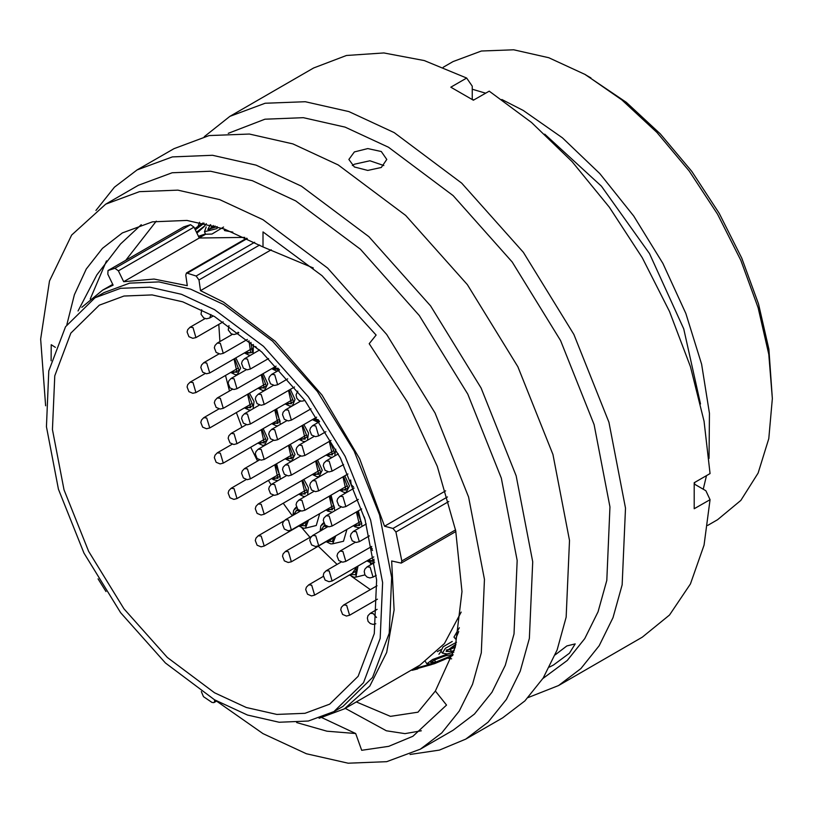 <?xml version="1.0" encoding="UTF-8"?>
<svg xmlns="http://www.w3.org/2000/svg" width="813" height="813" viewBox="0 0 813 813"><rect width="100%" height="100%" fill="white"/><g stroke="black" fill="none" stroke-linecap="round" stroke-linejoin="round"><path stroke-width="1.22" d="M590.96 77.906L585.319 74.654L626.345 102.367L660.369 133.932L691.731 171.391L719.22 213.311L741.781 258.077L758.539 303.96L768.864 349.214L772.35 398.604L768.752 354.397L758.112 307.741L740.826 260.414L717.574 214.266L689.231 171.045L656.894 132.417L621.803 99.867L585.309 74.644L548.826 57.733L513.735 49.766L481.408 51.056L453.065 61.544L443.187 67.245M707.696 525.391L717.564 519.69L740.826 500.391L758.112 473.034L768.752 438.664L772.35 398.604M98.099 578.836L106.036 591.6M201.299 691.538L203.443 696.639L211.939 702.412L213.849 702.676L215.892 700.552M214.51 692.798L167.224 657.392L124.013 608.846L88.597 551.326L64.014 489.792L52.408 429.538L54.745 375.758L70.853 333.086L99.328 305.19L124.013 296.054L152.173 294.936L182.732 301.867L214.51 316.603L261.796 351.999L305.017 400.555L340.434 458.075L365.007 519.609L376.622 579.852L374.275 633.632L358.177 676.304L329.702 704.2L305.017 713.347L276.847 714.464L246.288 707.523L214.51 692.798M214.51 309.631L263.554 346.348L308.371 396.693L345.098 456.347L370.586 520.157L382.628 582.647L380.199 638.408L363.492 682.666L333.96 711.599L308.371 721.07L279.164 722.239L247.467 715.044L214.51 699.759L165.476 663.052L120.659 612.707L83.932 553.053L58.445 489.243L46.402 426.754L48.831 370.982L65.528 326.735L95.06 297.802L120.659 288.32L149.866 287.162L181.553 294.357L214.51 309.631M95.06 297.802L104.084 292.589L129.684 283.117L158.891 281.948L190.577 289.143L223.534 304.428L272.579 341.135L317.395 391.48L354.122 451.134L379.61 514.944L391.653 577.433L389.224 633.205L372.517 677.453L342.995 706.385L333.96 711.599M451.622 658.865L447.445 658.134M544.74 134.196L601.396 186.197L649.506 253.565L683.784 328.899L700.491 403.97M694.861 482.363L694.353 484.091M501.834 99.511L523.267 110.466L562.393 137.834L599.781 173.535L633.784 216.004L662.9 263.361L685.837 313.503L701.589 364.224L709.444 413.268L709.068 458.471M706.487 475.656L703.225 489.213M271.257 249.764L200.476 290.637L223.534 302.141L275.201 341.206L322.029 395.077L359.641 458.715L384.519 526.174L445.646 490.879M461.184 612.067L444.437 643.611L419.965 665.166L344.387 708.804L319.062 718.275M455.9 531.55L401.175 563.145L391.642 560.98L394.132 609.902L386.703 652.412L369.793 686.03L344.387 708.804M81.818 307.365L102.692 290.17L113.129 285.109L107.834 274.225L108.038 270.556L114.938 268.29L190.527 224.652L183.799 226.837L108.22 270.465M472.282 89.206L485.656 93.16M472.282 99.45L474.03 99.877M198.098 226.258L199.551 222.274M190.527 224.652L193.961 227.173L118.373 270.8L114.938 268.29M244.845 237.386L199.256 238.046L193.961 227.173M199.256 238.046L123.667 281.684L154.023 279.072L187.295 285.709L185.801 275.068L186.492 272.944L196.157 276.034L254.632 242.274M214.683 699.861L214.571 701.314M401.175 563.145L401.856 560.94L395.931 532.007L392.943 528.43L384.519 526.174M200.476 290.637L198.982 279.997L196.157 276.034M123.667 281.684L118.373 270.8M215.16 226.044L210.404 228.107M206.156 226.888L204.429 231.705L217.051 228.514M210.374 224.713L207.854 229.449L217.152 226.634M196.827 233.077L204.195 226.644L206.278 223.697M204.124 223.209L195.293 229.906M442.069 656.853L440.29 657.859M444.965 655.969L434.477 659.912L435.768 662.117L452.882 655.136M455.209 647.219L450.148 649.374L446.327 649.953M458.684 631.518L455.585 638.977L454 637.067L459.304 627.768M456.469 642.26L445.422 648.235L442.363 653.154L440.91 651.071L443.115 646.833L452.191 641.437M449.284 649.597L455.768 644.983M441.063 651.294L438.959 654.231M198.738 231.563L197.396 232.376M223.575 227.02L211.959 234.012L205.567 234.215M232.813 232.152L224.551 230.628L223.921 228.829M209.073 230.109L213.341 225.516M196.421 232.223L204.673 225.923M205.425 233.951L198.565 236.248M198.514 236.522L204.5 234.52M444.437 659.536L434.66 663.591L413.167 669.749L431.398 664.587M453.095 654.445L446.357 655.583L435.616 659.191L430.697 662.473L435.768 662.117M456.022 644.069L446.083 651.426L451.601 651.457L454.355 650.309M442.363 653.154L447.241 653.937L453.837 652.036M446.683 654.008L453.786 652.219M446.876 654.221L432.506 659.495L426.784 663.764L431.083 663.957L446.52 658.581L452.77 655.471M430.575 664.048L445.717 658.957M430.666 664.16L413.898 668.672M417.801 668.926L417.435 668.174M451.601 651.457L450.148 649.374M210.699 224.805L211.593 226.827M549.486 667.077L553.46 665.024L569.374 653.245L575.198 643.866L566.885 645.929L555.137 654.851M381.246 151.503L367.822 148.525L354.397 151.97L348.838 159.48L354.397 167L367.822 170.445L381.246 167.468L386.805 159.48L381.246 151.503M352.314 165.588L354.397 164.175L369.864 160.72L383.838 165.578M216.543 701.131L263.026 733.631L306.43 753.753L348.177 763.234L386.642 761.7L420.362 749.22L453.075 730.328L474.457 714.048L491.977 692.229L505.239 665.329L513.979 633.937L517.18 560.472L501.316 478.166L467.739 394.112L419.356 315.546L360.332 249.225L295.739 200.872L252.325 180.74L210.587 171.269L172.112 172.793L138.393 185.283L105.68 204.175L71.656 235.099L49.522 281.034L40.65 339.123L45.589 405.748M420.362 749.22L441.744 732.94L459.264 711.111L472.526 684.211L481.255 652.819L484.467 579.354L468.593 497.058L435.026 413.004L386.642 334.428L327.619 268.107L263.026 219.754L219.612 199.632L177.874 190.151L139.399 191.685L105.68 204.175M410.026 754.444L439.427 750.084L465.758 739.129L488.085 722.127L506.377 699.332L520.239 671.243L529.354 638.459L532.698 561.732L516.133 475.778L481.072 387.994L430.544 305.942L368.889 236.685L301.43 186.177L256.095 165.161L212.508 155.263L172.326 156.868L137.112 169.907L114.46 187.224L95.985 210.506M465.758 739.129L502.586 717.869L524.913 700.867L543.206 678.072L557.057 649.973L566.183 617.189L569.527 540.472L552.962 454.518L517.901 366.734L467.373 284.682L405.717 215.415L338.259 164.917L292.924 143.901L249.337 134.003L209.154 135.598L173.941 148.637L137.112 169.907M542.982 678.418L567.24 660.481L584.76 638.652L598.022 611.752L606.762 580.36L609.963 506.906L594.1 424.599L560.523 340.545L512.139 261.979L453.115 195.659L388.523 147.295L345.108 127.174L303.371 117.692L264.896 119.226L228.301 133.373M528.165 697.554L558.541 685.562L580.868 668.56L599.161 645.766L613.022 617.667L622.138 584.882L625.482 508.166L608.917 422.211L573.856 334.428L523.328 252.376L461.682 183.108L394.224 132.61L348.889 111.594L305.292 101.696L265.119 103.292L229.896 116.33L204.317 136.645M558.541 685.562L642.24 637.24L669.556 615.045L690.389 583.968L704.038 545.066L710.034 499.66L694.241 508.775L694.241 482.719L710.034 473.603L704.038 421.276L690.389 366.612L669.556 311.491L642.24 257.751L609.364 207.224L572.037 161.614L531.529 122.468L489.202 91.117L473.41 100.233L450.849 87.204L466.642 78.089L424.315 60.579L383.807 52.936L346.48 55.447L313.605 68.007L229.896 116.33M356.267 701.944L390.403 716.355L417.984 712.178L435.372 691.091L455.239 647.138L462.018 591.579L455.737 530.676L437.282 466.357L407.831 402.689L369.244 343.686L376.155 335.037L322.009 275.709L263.026 231.939L263.026 246.918L224.205 228.931L186.868 220.445L152.478 221.827L122.316 232.975L102.418 248.321L86.3 269.042L74.369 294.682L66.9 324.621M296.643 722.574L326.928 731.192L355.657 733.55L321.948 717.645M435.372 691.091L446.591 705.054L412.902 736.243L388.695 746.324L361.683 750.287L355.657 733.55M51.128 360.789L51.219 344.763L55.386 347.354M125.741 260.333L156.309 221.156M78.028 310.952L96.808 274.885L120.558 243.991L141.289 224.652M263.026 246.918L313.29 267.975M466.642 78.089L472.282 86.127L472.282 99.521M694.292 484.06L705.887 490.757L710.034 499.66M90.253 299.011L106.493 260.861M421.388 730.765L404.965 733.672L386.378 730.775L345.19 708.336M308.564 520.035L305.505 528.115L316.227 525.523L319.753 513.582M300.332 511.082L296.308 510.412L293.991 514.751M299.916 525.422L305.2 525.808L306.582 521.184M335.799 535.838L332.72 543.836L343.442 541.234L346.999 529.375M327.629 526.844L323.523 526.123L321.206 530.554M327.111 541.112L332.415 541.519L333.818 536.986M370.698 564.771L370.271 562.85M350.413 574.425L355.627 574.771L356.267 567.007M367.832 560.33L373.106 560.706L374.122 559.263M290.759 461.774L290.393 461.093M272.711 477.953L277.975 478.329L274.743 464.802M318.015 477.556L317.609 476.804M299.906 493.643L305.2 494.04L301.938 480.493M345.22 493.247L344.834 492.526M327.09 509.345L332.415 509.761L329.214 496.265M354.387 525.107L359.641 525.472L356.409 511.956M276.999 426.347L276.725 425.849M258.93 442.536L264.225 442.922L261.308 429.701M304.255 442.13L303.95 441.561M286.125 458.227L291.44 458.644L288.503 445.392M331.46 457.81L331.165 457.282M313.31 473.918L318.666 474.355L315.698 461.083M340.606 489.69L345.881 490.076L342.984 476.855M263.534 391.124L263.168 390.453M245.485 407.313L250.75 407.689L247.599 394.234M290.739 406.815L290.393 406.175M272.782 423.075L277.975 423.4L274.794 409.925M318.005 422.597L317.609 421.886M299.967 438.766L305.2 439.122L301.989 425.616M327.161 454.467L332.415 454.833L329.275 441.388M249.774 355.698L249.51 355.21M231.705 371.887L237 372.283L234.002 358.97M276.979 371.389L276.725 370.921M259.001 387.649L264.225 388.004L261.278 374.742M286.186 403.35L291.44 403.715L288.473 390.433M313.381 419.041L318.32 419.681M245.445 352.364L250.75 352.761L248.951 340.728M272.741 368.126L278.168 368.309M218.778 324.377L219.917 341.541M225.547 375.443L229.51 390.972M236.38 412.567L241.918 427.191M250.719 447.272L257.558 461.012M268.432 480.422L271.024 484.69M283.209 503.288L292.274 515.737M301.796 527.749L309.987 537.291M318.239 546.234L337.06 564.385M351.602 576.437L370.322 589.608M372.588 550.523L370.118 547.413M259.621 244.987L198.982 279.997M247.254 238.544L187.762 272.894M392.943 528.43L447.465 496.946M448.766 501.509L395.931 532.007M401.856 560.94L455.585 529.924M299.164 525.859L300.302 526.621L307.314 520.757M326.359 541.549L327.527 542.342L334.55 536.56M349.651 574.862L350.738 575.594L356.887 566.651M358.045 565.98L355.931 577.088L364.935 574.903M367.08 560.767L368.218 561.529L374.397 561M372.242 548.765L370.779 547.037M367.12 566.834L370.088 567.128L373.055 577.108L369.905 577.901L367.13 577.108L364.956 574.933L364.173 571.59L364.854 569.181L367.12 566.834L374.58 562.525M271.959 478.39L273.087 479.142L280.139 476.316L275.414 464.416M276.613 463.715L280.485 479.172M299.143 494.08L300.302 494.863L307.365 492.017L302.609 480.107M303.808 479.406L308.452 487.79L307.578 495.046M326.338 509.771L327.527 510.574L334.58 507.769L329.885 495.879M331.084 495.178L334.854 510.696M353.625 525.544L354.753 526.296L361.805 523.47L357.08 511.57M358.289 510.869L362.131 526.336M258.178 442.973L259.337 443.746L266.359 441.083L261.969 429.315M263.158 428.634L267.823 438.776L264.53 445.239L265.384 445.036M285.373 458.664L286.552 459.457L293.584 456.784L289.164 445.006M290.353 444.315L295.048 454.477L291.745 460.951L292.487 460.778M312.558 474.355L313.777 475.178L320.81 472.495L316.359 460.697M317.558 460.006L322.263 470.178L318.97 476.672L319.976 476.428M339.844 490.127L340.993 490.889L348.025 488.237L343.635 476.479M344.824 475.788L349.488 485.93L346.186 492.383L347.08 492.17M244.733 407.75L245.861 408.512L252.914 405.728L248.27 393.848M249.469 393.157L254.042 401.571L253.087 408.756M272.02 423.512L273.087 424.223L280.139 421.429L275.465 409.539M276.664 408.848L280.363 424.396M299.214 439.203L300.302 439.935L307.365 437.13L302.66 425.229M303.859 424.538L308.503 433.075L307.426 440.29M326.399 454.904L327.527 455.656L334.58 452.871L329.936 441.002M335.799 449.162L334.722 455.93M230.953 372.324L232.112 373.106L239.144 370.403L234.662 358.594M235.851 357.903L240.597 368.076L237.305 374.6L238.138 374.397M258.239 388.096L259.337 388.817L266.359 386.145L261.938 374.366M263.127 373.675L267.823 383.827L264.53 390.321L265.241 390.138M285.434 403.787L286.552 404.539L293.584 401.846L289.133 390.057M290.332 389.366L295.038 399.529L292.345 405.89M312.619 419.478L313.777 420.25L318.97 420.667M319.539 421.561L318.97 421.744L319.57 421.601M244.693 352.801L245.861 353.584L252.477 352.293L250.902 342.364M253.382 344.478L253.158 353.746M271.979 368.563L273.087 369.295L278.95 369.153M324.783 524.863L320.424 531.001M320.17 531.153L320.871 525.828L323.869 523.552M297.588 509.151L293.198 515.208M292.934 515.361L293.645 510.107L296.674 507.83M238.107 332.202L237.01 333.787L233.859 334.58L231.085 333.787L228.27 329.987L228.92 325.657M210.892 314.56L209.703 318.025L206.553 318.818L203.789 318.025L200.974 314.225L201.685 309.783M304.916 400.484L301.765 401.266L299.001 400.484L296.816 398.299L296.034 394.955L297.782 391.114M274.652 374.732L277.619 384.722L274.469 385.504L270.566 383.868L268.737 379.193L269.418 376.785L271.684 374.437L274.652 374.732M247.467 359.041L250.434 369.021L247.284 369.813L243.382 368.177L241.552 363.502L242.233 361.094L244.5 358.746L247.467 359.041M220.282 343.34L223.25 353.33L220.099 354.112L216.197 352.476L214.368 347.801L215.039 345.393L217.315 343.045L220.282 343.34M192.976 327.578L195.943 337.568L192.793 338.35L188.901 336.724L187.061 332.039L187.742 329.631L190.008 327.283L192.976 327.578M315.708 425.931L318.676 435.91L315.525 436.703L311.633 435.067L309.804 430.392L310.475 427.984L312.741 425.636L315.708 425.931M288.412 410.169L291.379 420.148L288.229 420.941L284.337 419.305L282.497 414.63L283.178 412.221L285.444 409.874L288.412 410.169M261.227 394.468L264.195 404.457L261.044 405.24L257.142 403.604L255.312 398.929L255.993 396.52L258.26 394.173L261.227 394.468M234.042 378.777L237.01 388.756L233.859 389.549L229.957 387.913L228.128 383.238L228.809 380.83L231.075 378.482L234.042 378.777M206.736 363.015L209.703 372.994L206.553 373.787L202.661 372.151L200.831 367.476L201.502 365.067L203.768 362.72L206.736 363.015M192.976 382.547L195.943 392.537L192.793 393.329L188.901 391.693L187.061 387.008L187.742 384.61L190.008 382.252L192.976 382.547M220.282 398.309L223.25 408.299L220.099 409.081L216.197 407.455L214.368 402.77L215.039 400.362L217.315 398.014L220.282 398.309M247.467 414.01L250.434 423.99L247.284 424.782L243.382 423.146L241.552 418.471L242.233 416.063L244.5 413.715L247.467 414.01M274.652 429.701L277.619 439.691L274.469 440.473L270.566 438.847L268.737 434.162L269.418 431.764L271.684 429.406L274.652 429.701M301.948 445.463L304.916 455.453L301.765 456.235L297.873 454.599L296.034 449.924L296.715 447.516L298.981 445.168L301.948 445.463M329.133 461.164L332.1 471.144L328.95 471.936L325.058 470.3L323.228 465.625L323.899 463.217L326.165 460.869L329.133 461.164M206.736 417.984L209.703 427.963L206.553 428.756L202.661 427.12L200.831 422.445L201.502 420.036L203.768 417.689L206.736 417.984M234.042 433.746L237.01 443.725L233.859 444.518L229.957 442.882L228.128 438.207L228.809 435.798L231.075 433.451L234.042 433.746M261.227 449.437L264.195 459.426L261.044 460.209L257.142 458.573L255.312 453.898L255.993 451.489L258.26 449.142L261.227 449.437M288.412 465.138L291.379 475.117L288.229 475.91L284.337 474.274L282.497 469.599L283.178 467.19L285.444 464.843L288.412 465.138M315.708 480.9L318.676 490.879L315.525 491.672L311.633 490.036L309.804 485.361L310.475 482.952L312.741 480.605L315.708 480.9M342.903 496.591L345.871 506.58L342.72 507.363L338.818 505.727L336.989 501.052L337.669 498.643L339.936 496.296L342.903 496.591M247.467 468.847L250.434 478.837L247.284 479.619L243.382 477.983L241.552 473.308L242.233 470.9L244.5 468.552L247.467 468.847M220.282 453.156L223.25 463.136L220.099 463.928L216.197 462.292L214.368 457.607L215.039 455.209L217.315 452.861L220.282 453.156M274.652 484.548L277.619 494.528L274.469 495.32L270.566 493.684L268.737 489.009L269.418 486.601L271.684 484.253L274.652 484.548M301.948 500.3L304.916 510.29L301.765 511.082L297.873 509.446L296.034 504.761L296.715 502.363L298.981 500.015L301.948 500.3M329.133 516.001L332.1 525.991L328.95 526.773L325.058 525.137L323.228 520.462L323.899 518.054L326.165 515.706L329.133 516.001M356.328 531.692L359.295 541.682L356.145 542.474L352.242 540.838L350.413 536.153L351.094 533.755L353.36 531.407L356.328 531.692M234.042 488.583L237.01 498.562L233.859 499.355L229.957 497.719L228.128 493.044L228.809 490.635L231.075 488.288L234.042 488.583M261.227 504.273L264.195 514.263L261.044 515.056L257.142 513.42L255.312 508.735L255.993 506.336L258.26 503.989L261.227 504.273M288.412 519.974L291.379 529.964L288.229 530.747L284.337 529.111L282.497 524.436L283.178 522.027L285.444 519.68L288.412 519.974M315.708 535.737L318.676 545.716L315.525 546.509L311.633 544.873L309.804 540.198L310.475 537.789L312.741 535.442L315.708 535.737M342.903 551.427L345.871 561.417L342.72 562.21L338.818 560.574L336.989 555.889L337.669 553.49L339.936 551.133L342.903 551.427M311.653 585.106L314.621 595.086L311.47 595.878L307.568 594.242L305.739 589.567L306.42 587.159L308.686 584.811L311.653 585.106M329.133 570.97L332.1 580.96L328.95 581.742L325.058 580.106L323.228 575.431L323.899 573.023L326.165 570.675L329.133 570.97M346.623 605.299L349.59 615.278L346.44 616.071L342.547 614.435L340.708 609.75L341.389 607.352L343.655 605.004L346.623 605.299M377.141 609.374L370.281 613.337L373.248 613.632L376.561 617.423M261.227 536.062L264.195 546.051L261.044 546.834L257.142 545.198L255.312 540.523L255.993 538.115L258.26 535.767L261.227 536.062M288.412 551.753L291.379 561.742L288.229 562.535L284.337 560.899L282.497 556.214L283.178 553.816L285.444 551.468L288.412 551.753M437.424 651.63L440.809 649.678M102.692 290.17L112.763 284.357M199.185 237.914L205.577 234.225M216.725 701.019L213.849 702.676M183.616 226.918L108.038 270.556M246.613 238.229L186.492 272.944M203.067 222.986L194.683 228.666M417.374 669.038L412.069 670.298M204.429 231.705L205.455 234.012M426.784 663.764L425.534 661.64M298.91 526.001L303.564 528.216L305.505 528.115M326.104 541.692L330.779 543.927L332.72 543.836M349.397 575.015L353.99 577.179L355.931 577.088M366.826 560.909L371.47 563.114L373.411 563.023M271.705 478.532L273.32 479.66L277.772 480.737M298.899 494.223L303.564 496.448L305.2 496.418M326.094 509.924L327.761 511.092L332.324 512.149M353.381 525.686L354.976 526.804L359.458 527.881M257.924 443.115L262.589 445.331L264.53 445.239M285.119 458.806L289.804 461.052L291.745 460.951M312.314 474.497L317.029 476.764L318.97 476.672M339.6 490.269L344.245 492.475L346.186 492.383M244.479 407.892L249.124 410.098L250.841 410.047M271.766 423.664L276.339 425.809L277.965 425.788M298.96 439.355L303.564 441.53L305.424 441.449M326.145 455.046L330.779 457.241L332.537 457.191M230.699 372.466L235.364 374.691L237.305 374.6M257.985 388.238L262.589 390.413L264.53 390.321M285.18 403.929L289.804 406.124L291.745 406.033M312.375 419.62L317.029 421.845L318.97 421.744M244.449 352.944L249.124 355.169L250.719 355.149M271.735 368.706L276.339 370.891L277.853 370.88M321.674 524.7L323.533 522.759M294.458 508.989L296.328 507.017M255.709 346.501L257.142 348.635L259.703 350.078M238.819 332.741L237.01 333.787M213.341 315.932L209.703 318.025M287.69 378.899L277.619 384.722M279.611 369.864L271.684 374.437M268.625 358.523L250.434 369.021M259.571 350.037L244.5 358.746M247.345 339.417L223.25 353.33M232.386 334.346L217.315 343.045M223.158 321.857L195.943 337.568M205.089 318.584L190.008 327.283M325.891 431.744L318.676 435.91M319.611 421.673L312.741 425.636M310.983 408.837L291.379 420.148M300.607 401.114L285.444 409.874M294.469 386.978L264.195 404.457M273.473 385.392L258.26 394.173M276.146 366.165L237.01 388.756M246.288 369.691L231.075 378.482M252.172 348.482L209.703 372.994M218.941 353.96L203.768 362.72M238.412 368.015L195.943 392.537M205.089 373.553L190.008 382.252M265.638 383.817L223.25 408.299M232.386 389.315L217.315 398.014M292.863 399.498L250.434 423.99M259.571 405.006L244.5 413.715M316.653 417.15L277.619 439.691M286.765 420.707L271.684 429.406M330.972 440.412L304.916 455.453M314.062 436.469L298.981 445.168M343.604 464.508L332.1 471.144M338.289 453.867L326.165 460.869M350.647 479.995L351.196 484.66L353.533 486.936M252.172 403.451L209.703 427.963M218.941 408.929L203.768 417.689M279.398 419.254L237.01 443.725M246.288 424.66L231.075 433.451M306.613 434.935L264.195 459.426M273.473 440.361L258.26 449.142M333.838 450.605L291.379 475.117M300.607 456.083L285.444 464.843M347.994 473.959L318.676 490.879M327.964 471.814L312.741 480.605M358.33 499.385L345.871 506.58M354.031 488.156L339.936 496.296M365.311 520.635L364.173 516.824M292.853 454.335L250.434 478.837M259.428 459.934L244.5 468.552M265.638 438.664L223.25 463.136M232.244 444.233L217.315 452.861M320.078 470.016L277.619 494.528M286.613 475.625L271.684 484.253M347.303 485.818L304.916 510.29M313.909 491.387L298.981 500.015M361.653 508.928L332.1 525.991M341.104 507.088L326.165 515.706M369.397 535.848L359.295 541.682M366.267 523.948L353.36 531.407M279.398 474.101L237.01 498.562M246.288 479.507L231.075 488.288M306.613 489.772L264.195 514.263M273.473 495.198L258.26 503.989M333.828 505.452L291.379 529.964M300.607 510.93L285.444 519.68M361.053 521.255L318.676 545.716M327.964 526.661L312.741 535.442M371.775 546.458L345.871 561.417M355.149 542.352L339.936 551.133M376.216 575.289L373.055 577.108M357.049 570.594L314.621 595.086M323.239 576.407L308.686 584.811M373.736 556.915L332.1 580.96M341.247 561.966L326.165 570.675M377.405 599.222L349.59 615.278M377.029 585.726L343.655 605.004M370.281 613.337L368.015 615.685L367.334 618.093L368.116 621.437L370.291 623.612L373.065 624.404L375.85 623.805M306.613 521.56L264.195 546.051M283.91 520.96L258.26 535.767M333.828 537.23L291.379 561.742M311.46 536.448L285.444 551.468"/></g></svg>
